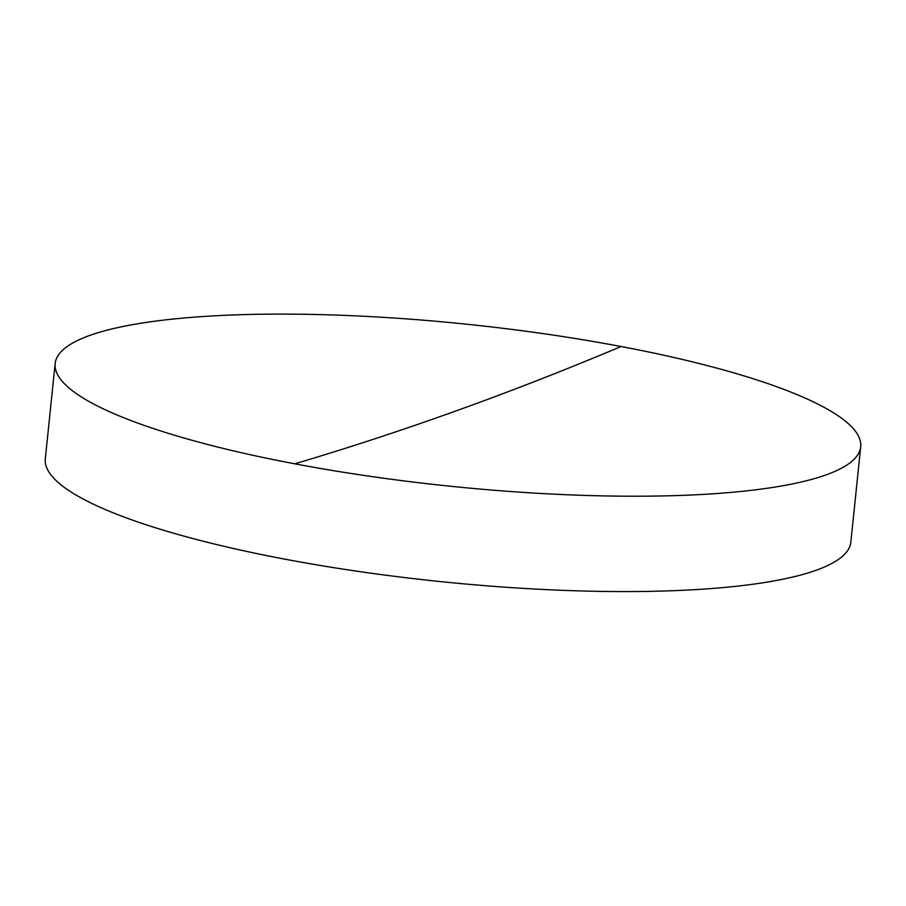 <?xml version="1.0" encoding="UTF-8"?>
<svg xmlns="http://www.w3.org/2000/svg" width="906" height="906" viewBox="0 0 906 906"><rect width="100%" height="100%" fill="white"/><g stroke="black" fill="none" stroke-linecap="round" stroke-linejoin="round"><path stroke-width="1.36" d="M89.581 335.503A404.914 81.415 -174.1 0 1 621.086 346.511A404.914 81.415 -174.1 0 1 860.7 446.783A404.914 81.415 -174.1 0 1 826.272 474.812A404.914 81.415 -174.1 0 1 294.778 463.815A404.914 81.415 -174.1 0 1 55.153 363.533A404.914 81.415 -174.1 0 1 89.581 335.503M55.153 363.533L45.3 458.889A404.914 81.415 5.9 0 0 360.599 571.731A404.914 81.415 5.9 0 0 816.419 570.168A404.914 81.415 5.9 0 0 850.847 542.139L860.7 446.783M294.778 463.815A15178.037 5737.664 100.7 0 0 621.086 346.511"/></g></svg>

